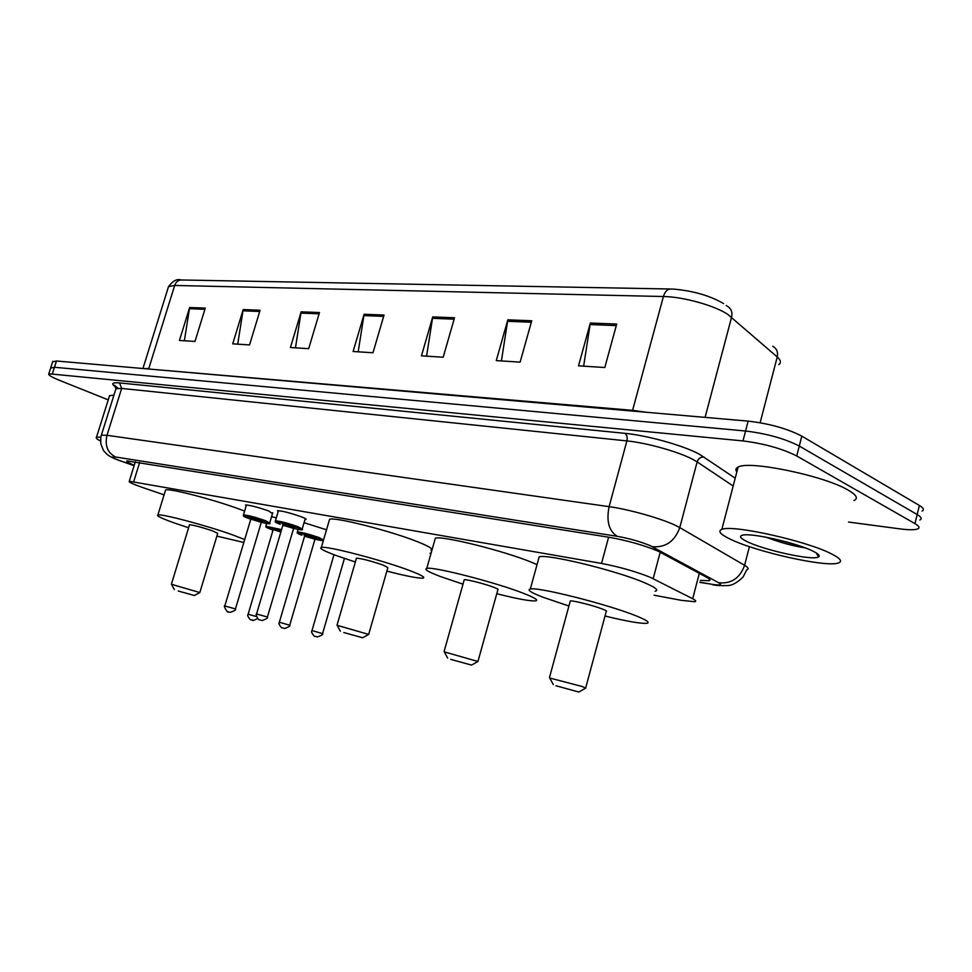 <?xml version="1.0" encoding="UTF-8"?>
<svg xmlns="http://www.w3.org/2000/svg" width="972" height="972" viewBox="0 0 972 972"><rect width="100%" height="100%" fill="white"/><g stroke="black" fill="none" stroke-linecap="round" stroke-linejoin="round"><path stroke-width="1.46" d="M304.054 522.669L326.519 529.813M246.195 505.865L245.515 504.978C249.938 505.148 257.653 507.141 268.649 510.944L272.476 513.641M278.174 511.6L277.47 510.677C282.147 510.847 290.093 512.888 301.32 516.788C305.147 518.258 306.702 519.145 305.986 519.449L305.001 519.485M654.071 595.216L681.7 600.392L694.81 601.717C696.511 601.352 695.806 600.356 692.684 598.74L650.049 577.21C635.724 571.512 619.553 566.919 601.534 563.432L129.276 481.262C128.365 482.027 132.97 484.165 143.078 487.677L164.074 494.857M430.025 553.238L431.021 553.42M271.553 516.715L276.327 517.809M700.375 580.393L708.989 580.709C710.714 580.235 710.058 579.166 707.009 577.49L658.032 551.1C643.695 545.171 627.45 540.578 609.286 537.297L126.98 460.91C126.056 461.469 128.474 462.915 134.245 465.236M108.232 399.869L59.547 380.356C51.492 377.063 47.907 374.864 48.819 373.77L742.985 440.923C764.235 443.621 782.156 448.639 796.736 455.977L914.931 523.604C919.196 526.107 920.095 527.893 917.629 528.975C914.64 530.044 908.735 530.007 899.926 528.877L848.544 522.049M52.609 361.9L56.473 361.001L748.161 421.119C769.423 423.622 787.308 428.628 801.815 436.124L919.378 505.476L917.155 514.528C921.407 517.068 922.294 518.902 919.816 520.02C922.294 518.902 921.407 517.068 917.155 514.528L799.276 446.039L917.155 514.528L914.931 523.604M748.161 421.119L745.573 431.009C766.835 433.609 784.732 438.615 799.276 446.039C784.732 438.615 766.835 433.609 745.573 431.009L54.456 367.27L745.573 431.009L742.985 440.923M50.629 368.133L54.456 367.27L50.629 368.133M184.364 340.771L189.649 307.504L179.431 340.455L194.983 341.439L205.274 308.112L189.649 307.504M237.715 344.161L243.182 309.582L232.721 343.845L249.549 344.914L260.083 310.238L243.182 309.582M295.464 347.83L301.15 311.83L290.421 347.514L308.671 348.681L319.484 312.534L301.15 311.83M583.637 366.165L590.344 323.032L578.51 365.837L604.803 367.513L616.71 324.053L590.344 323.032M501.406 360.94L507.821 319.837L496.267 360.612L520.117 362.131L531.745 320.76L507.821 319.837M426.574 356.177L432.722 316.921L421.459 355.849L443.183 357.234L454.532 317.771L432.722 316.921M358.194 351.828L364.099 314.26L353.103 351.5L372.981 352.763L384.062 315.037L364.099 314.26M778.766 364.646C781.342 362.75 780.832 360.199 777.236 356.967L727.736 314.345C714.469 305.439 683.073 296.752 663.414 296.521C664.97 291.527 667.448 289.024 670.826 289L674.519 289.182C693.887 291.017 710.253 295.816 723.593 303.58M919.378 505.476C923.619 508.04 924.494 509.911 922.003 511.09M729.68 538.877C720.216 534.248 717.615 531.089 721.856 529.412C731.904 524.248 808.011 541.161 832.239 554.271C840.622 558.657 842.639 561.573 838.277 563.019C825.921 567.624 754.843 551.598 729.68 538.877M736.849 471.93C735.282 469.853 735.695 468.249 738.1 467.107C748.586 460.108 824.584 475.77 848.325 490.204C856.563 495.04 858.434 498.478 853.938 500.531M813.6 551.464C818.533 554.004 820.198 555.814 818.582 556.895C813.673 561.038 763.834 550.201 746.751 541.44C739.996 538.075 738.756 535.949 743.009 535.086C752.462 532.802 798.474 543.409 813.6 551.464M766.191 537.224C780.054 542.498 793.018 546.045 805.108 547.844M776.069 539.302L798.753 545.608M555.996 685.77L578.85 692.028L555.996 685.77M549.69 678.019L582.021 686.451L585.654 688.14L579.057 691.906M585.727 687.848L606.212 611.57C607.366 611.364 606.224 610.574 602.786 609.201C594.099 605.678 572.824 600.307 570.285 600.963L570.114 601.583M568.912 606.006L542.716 597.136C530.882 592.519 526.751 589.822 530.323 589.02C537.832 586.675 608.375 604.475 636.235 615.908C646.963 620.258 650.426 622.736 646.623 623.331C640.427 623.708 626.551 621.266 605.021 616.005M538.512 559.264L539.168 556.871C546.92 553.603 617.414 570.807 644.995 582.933C655.638 587.525 659.004 590.296 655.116 591.255M450.729 659.368L471.542 665.091L450.729 659.368M444.265 651.884L477.945 661.47L471.699 665.006M478.017 661.239L497.858 589.761C498.855 589.554 497.53 588.74 493.873 587.331C485.259 583.978 466.293 579.118 464.252 579.725L464.118 580.223M463.012 584.172L440.887 576.7C428.421 571.973 423.719 569.215 426.757 568.401C432.795 566.263 495.586 582.337 523.276 593.236C534.758 597.719 538.853 600.271 535.548 600.89C530.129 601.255 517.201 598.861 496.765 593.722M434.8 540.128L435.335 538.245C441.567 535.293 504.322 550.893 531.781 562.375L537.042 564.635M343.772 632.541L362.665 637.754L343.772 632.541M337.187 625.336L368.68 634.4L362.787 637.693M368.728 634.218L387.864 567.624L383.333 565.145C370.952 560.953 361.997 558.621 356.469 558.147L356.36 558.523M355.351 561.998L337.09 555.863C324.077 551.063 318.828 548.269 321.343 547.455C326.07 545.523 381.68 559.957 408.908 570.272C421.058 574.853 425.748 577.465 422.966 578.109C418.264 578.449 406.235 576.117 386.856 571.099M329.168 520.737L329.593 519.303C334.514 516.691 390.088 530.761 417.11 541.562C429.162 546.349 433.767 549.216 430.9 550.164M178.253 591.012L194.388 595.508L178.253 591.012M171.509 584.306L199.831 592.556L194.461 595.472M199.855 592.446L217.704 533.349L212.467 530.833C201.326 527.14 193.683 525.111 189.516 524.746L189.443 524.977M188.604 527.747L175.774 523.471C162.117 518.635 156.152 515.828 157.877 515.014C160.951 513.423 206.732 525.548 232.66 534.892L244.701 539.545M165.301 490.884L165.568 489.985C168.8 487.883 214.545 499.766 240.303 509.474L244.628 511.114M243.826 542.461L216.865 536.119M100.493 440.996C96.799 439.089 95.463 437.837 96.483 437.242L100.845 437.096M109.253 396.637L109.569 395.64L113.931 395.167M660.219 552.145L653.184 578.656M608.618 537.188L601.534 563.432M699.33 573.322L692.684 598.74M139.664 462.441L133.723 481.602M699.913 582.192L710.982 584.136C719.997 585.606 722.573 585.144 718.721 582.775L650.171 545.657C640.487 541.623 629.504 538.512 617.22 536.313L115.619 456.998C110.662 456.403 112.011 457.581 119.665 460.558L134.124 465.624M101.137 435.942L101.355 435.201L106.981 435.298L609.116 506.655C628.823 509.328 661.3 518.489 675.589 525.427L679.78 527.602L697.143 461.894L693.036 459.489C679.015 451.883 646.708 442.819 626.891 440.911L121.67 388.423L115.96 388.703L115.668 389.638M115.96 387.16C110.699 383.709 111.889 382.288 119.532 382.919L624.899 433.342C626.952 434.8 627.62 437.327 626.891 440.911L609.116 506.655C606.212 521.15 608.909 531.04 617.22 536.313M121.208 461.19L122.156 461.445M624.899 433.342C647.194 435.371 683.729 445.626 699.463 454.264L735.209 478.2M796.736 455.977L801.815 436.124M52.452 373.552L56.473 361.001M652.297 546.689C665.565 547.795 674.714 541.428 679.78 527.602L744.601 565.315L749.412 546.653M718.721 582.775C731.321 583.965 739.947 578.146 744.601 565.315C748.343 567.539 749.084 569.009 746.788 569.726L743.045 577.052C733.641 586.043 729.365 585.18 728.21 585.606C719.851 585.764 714.554 585.423 712.318 584.585L713.29 584.767M733.18 486.012L697.143 461.894C698.382 458.48 700.691 456.84 704.068 456.998M115.619 456.998C107.576 452.879 104.697 445.65 106.981 435.298L121.67 388.423L119.532 382.919M710.982 584.136L699.852 582.398M148.607 369.008L632.602 410.354L646.708 412.298M143.759 368.582L148.789 368.497L174.681 285.452L168.52 286.619L168.083 288.028M726.266 305.487L726.971 306.046C731.126 308.306 732.669 312.024 731.588 317.212L705.089 417.377M760.128 422.747L777.236 356.967C778.22 352.046 776.713 348.486 772.704 346.263M670.243 289L181.582 279.985C178.313 279.985 176.017 281.807 174.681 285.452L663.414 296.521L632.395 411.059M363.807 315.596L383.661 316.386M432.418 318.318L454.131 319.18M507.506 321.295L531.332 322.23M590.016 324.563L616.284 325.596M300.858 313.106L319.095 313.822M242.903 310.809L259.706 311.477M189.37 308.683L204.91 309.303M275.343 521.186L275.416 520.846C279.79 521.089 287.238 523.009 297.784 526.63L302.171 529.047C303.653 530.311 300.798 530.092 293.629 528.391L282.864 525.232M293.641 528.391C302.28 530.384 303.373 530.056 296.91 527.419C284.942 522.9 267.519 519.68 280.264 524.309C271.115 519.996 277.275 522.851 275.416 520.846L278.454 510.628M282.828 524.443C282.159 523.543 285.452 524.273 292.706 526.642C295.78 527.869 295.5 528.1 291.879 527.322L294.261 527.747L293.666 528.27M265.49 616.479L267.361 617.184C268.442 617.73 266.705 618.86 262.124 620.561L259.451 619.808C258.127 620.525 255.065 613.271 256.535 613.988L265.49 616.479M256.523 614.037L282.913 525.123L282.427 524.115L284.419 525.087M243.413 515.233L243.474 514.929C247.617 515.148 254.846 517.031 265.174 520.567L269.694 522.985C271.139 524.224 268.357 524.005 261.346 522.316C269.864 524.297 270.86 523.969 264.335 521.344C252.404 516.873 235.759 513.799 248.419 518.368L261.31 522.328L235.406 609.043M250.727 518.441C250.059 517.578 253.267 518.295 260.314 520.591C263.436 521.83 263.181 522.049 259.524 521.247L261.954 521.697L261.346 522.219M233.487 608.375L235.406 609.08C236.463 609.614 234.762 610.72 230.267 612.372L227.934 611.728C228.299 614.183 222.685 604.645 224.799 605.957L233.487 608.375M311.866 630.524L322.558 633.623C323.64 634.169 321.926 635.287 317.419 636.976L314.636 636.186C314.758 637.535 310.493 631.144 311.684 631.618L333.991 554.708M297.286 532.267L297.347 531.951C301.624 532.219 308.889 534.09 319.12 537.589L323.251 539.837C320.59 540.456 326.871 541.562 315.025 539.205C323.312 541.112 324.393 540.833 318.269 538.354C306.836 534.053 289.717 530.809 301.915 535.22L301.891 535.207C293.313 531.186 299.097 533.883 297.347 531.951L298.1 529.4M304.515 535.402C303.908 534.564 307.116 535.28 314.15 537.565C317.042 538.707 316.775 538.925 313.349 538.184L315.608 538.597L315.013 539.108M289.717 625.19L314.977 539.229L304.576 536.192M279.219 622.202L289.705 625.239C290.762 625.774 289.073 626.855 284.65 628.507L281.929 627.742C282.05 629.054 277.87 622.797 279.049 623.271L304.613 536.07L304.127 535.098L305.998 536.009M265.878 526.265L281.576 529.619M281.309 530.554C267.033 526.52 263.461 526.071 270.593 529.218L272.986 530.056M247.994 614.231L256.487 616.564M257.592 618.581C249.646 622.517 253.959 619.286 252.404 620.172L250.642 619.662C250.752 620.938 246.669 614.826 247.824 615.288L273.023 530.117M280.872 531.988L274.505 529.971M272.95 529.351C272.014 528.513 274.748 529.084 281.151 531.064M135.327 461.749L129.276 481.262M118.049 388.253L114.38 385.143L115.96 388.703L101.355 435.201C101.027 436.732 100.687 435.092 100.784 443.73C104.514 453.705 103.554 449.975 105.948 453.256C107.758 455.467 112.132 457.861 119.082 460.424L134.112 465.697M48.819 373.77L52.816 361.28M709.414 579.093L708.989 580.709M142.945 368.51L168.52 286.619C172.895 280.823 177.062 278.6 181.035 279.972M721.856 529.412L738.1 467.107M816.14 552.874L818.582 556.895M553.299 684.58L549.447 677.593M549.472 677.593L570.285 600.963M530.323 589.02L539.168 556.871M447.642 658.093L444.083 651.544L464.252 579.725M426.757 568.401L435.335 538.245M340.334 631.192L337.041 625.081L356.469 558.147M321.343 547.455L329.593 519.303M174.34 589.579L171.424 584.136L189.516 524.746M157.877 515.014L165.568 489.985M96.483 437.242L109.569 395.64M267.373 617.135L293.617 528.404M302.268 528.732L305.281 518.513M250.764 519.194L248.382 518.355C240.266 514.783 244.737 516.679 243.474 514.929L246.475 504.942M252.392 519.109L250.339 518.137L250.825 519.109L224.799 605.957M269.779 522.693L272.755 512.706M322.57 633.574L344.44 558.438M266.68 523.483L265.939 525.974C267.179 527.687 262.877 525.84 270.568 529.218"/></g></svg>
